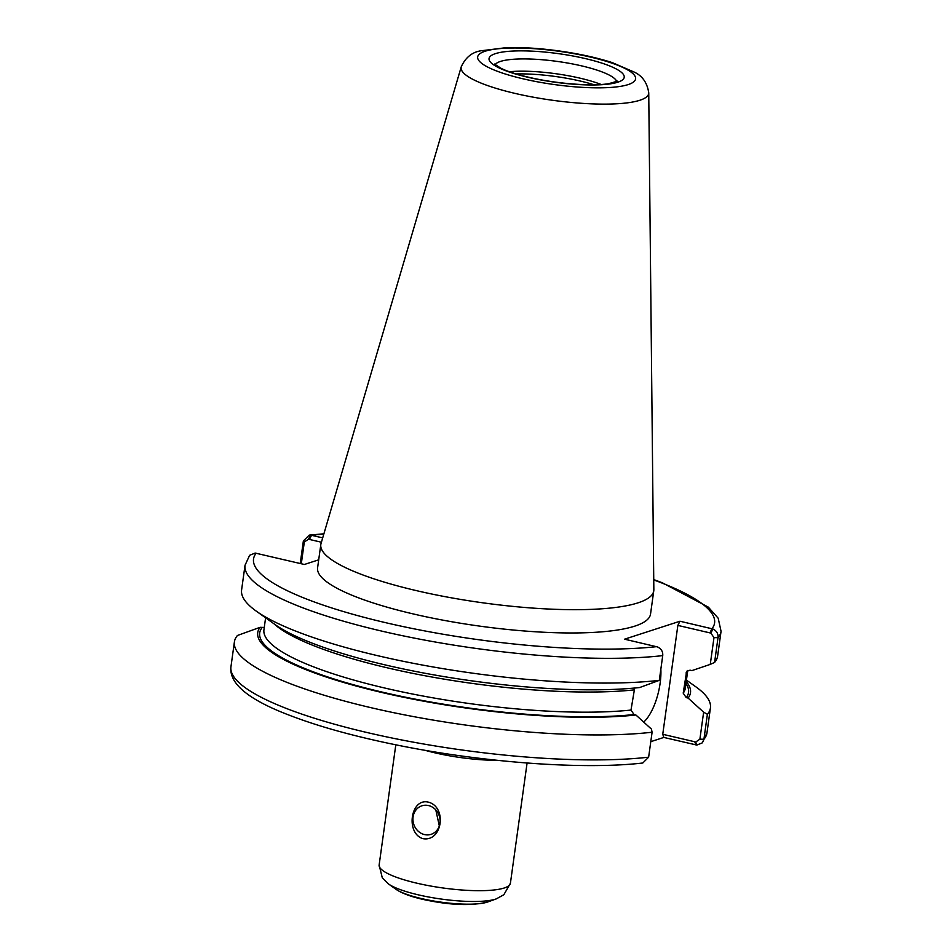 <?xml version="1.0" encoding="UTF-8"?>
<svg xmlns="http://www.w3.org/2000/svg" width="952" height="952" viewBox="0 0 952 952"><rect width="100%" height="100%" fill="white"/><g stroke="black" fill="none" stroke-linecap="round" stroke-linejoin="round"><path stroke-width="1.43" d="M423.009 838.676C405.528 833.488 410.443 798.085 428.091 802.072C447.345 806.689 442.43 842.092 423.009 838.676M650.787 741.668L663.83 737.431L696.84 745.071L702.362 742.834L703.921 739.264L707.384 714.309L703.635 712.179L699.887 739.18L695.745 741.989L696.84 745.071M428.519 805.559A14.982 13.435 -108 0 0 421.891 805.808A14.982 13.435 -108 0 0 412.99 820.588A14.982 13.435 -108 0 0 424.497 834.571A14.982 13.435 -108 0 0 431.125 834.321A14.982 13.435 -108 0 0 440.026 819.541A14.982 13.435 -108 0 0 428.519 805.559M435.79 809.902L439.324 825.884M301.308 563.751L304.319 542.021L308.46 539.213L310.554 535.095L309.21 535.119L303.367 540.938L300.237 563.501M308.46 539.213L321.419 542.235M322.704 537.868L310.554 535.095M653.738 579.566L662.342 582.779L708.324 607.126L718.189 618.229L721.057 631.307L717.629 656.047A240.297 50.634 -172.1 0 1 714.583 662.437L718.01 637.697C718.379 633.806 716.689 630.902 712.953 628.998L679.966 621.228L624.56 639.185L657.546 646.955C661.342 648.847 663.068 651.727 662.723 655.619L659.296 680.359A240.297 50.634 -172.1 0 1 256.219 611.101A240.297 50.634 -172.1 0 1 241.594 589.99L245.033 565.25A240.297 50.634 -172.1 0 0 396.389 634.401A240.297 50.634 -172.1 0 0 662.723 655.619M712.953 628.998L710.858 633.104L713.988 637.614L710.263 664.389L714.583 662.437M710.263 664.389L691.914 670.601L690.045 670.172L686.654 671.374L683.203 693.139L686.237 697.626L688.094 698.066L703.635 712.179M318.694 559.824L304.378 564.476L255.16 553.053L249.638 555.29L245.033 565.25M648.74 92.832L653.846 589.657A168.076 35.414 -172.1 0 1 653.774 590.775L650.537 614.064A168.076 35.414 -172.1 0 1 634.794 626.13A168.076 35.414 -172.1 0 1 445.393 620.609A168.076 35.414 -172.1 0 1 317.587 567.856L320.812 544.568A168.076 35.414 -172.1 0 1 321.05 543.485L461.244 66.819A94.688 19.956 -172.1 0 0 514.996 93.391A94.688 19.956 -172.1 0 0 639.827 100.269A94.688 19.956 -172.1 0 0 648.74 92.832C647.265 82.943 642.517 76.065 634.496 72.209L612.338 62.642C597.237 57.774 579.875 53.931 560.252 51.111C540.688 48.362 522.838 47.195 506.714 47.6L480.558 50.849C471.894 52.3 465.457 57.62 461.244 66.819M659.296 680.359L639.696 687.522A218.46 46.041 -172.1 0 1 274.819 624.393L256.219 611.101M686.428 680.097L695.817 686.797A240.297 50.634 -172.1 0 1 710.43 707.919A240.297 50.634 -172.1 0 1 707.384 714.309M686.225 681.513A218.46 46.041 -172.1 0 1 688.094 698.066M635.888 714.988L651.43 729.101L652.096 732.231A240.297 50.634 -172.1 0 1 385.75 711.001A240.297 50.634 -172.1 0 1 234.406 641.862A240.297 50.634 -172.1 0 1 237.453 635.472L260.122 627.308A218.46 46.041 -172.1 0 0 382.038 692.532A218.46 46.041 -172.1 0 0 635.888 714.988L634.032 714.547L630.997 710.061L634.675 688.034M652.096 732.231L648.633 757.185L642.79 763.004C582.922 769.978 481.879 762.469 395.853 744.821C353.93 736.277 318.527 726.459 289.658 715.345C248.508 699.732 228.932 683.56 230.943 666.817A240.297 50.634 -172.1 0 0 382.287 735.956A240.297 50.634 -172.1 0 0 648.633 757.185M695.745 741.989L662.747 734.289L663.83 737.431M710.858 633.104L677.86 625.404L679.966 621.228M660.855 669.161A37.806 14.732 -76.9 0 1 643.707 722.08M264.263 627.463L260.122 627.308M677.86 625.404L662.747 734.289M516.127 73.935A63.522 13.387 -172.1 0 1 593.988 84.74M509.344 71.733A61.63 12.983 -172.1 0 1 601.105 84.466M653.774 590.775A168.076 35.414 -172.1 0 1 638.03 602.842A168.076 35.414 -172.1 0 1 448.63 597.32A168.076 35.414 -172.1 0 1 320.812 544.568M425.044 750.295A66.271 13.971 7.9 0 0 497.479 760.339M527.087 763.028L510.415 883.242A66.271 13.971 -172.1 0 1 504.203 888.002A66.271 13.971 -172.1 0 1 416.833 883.182A66.271 13.971 -172.1 0 1 379.134 865.023L395.806 744.809M487.733 901.961C471.145 906.125 449.356 905.221 422.39 899.271C412.787 897.07 405.04 894.392 399.15 891.262L395.853 889.204A49.992 10.531 -172.1 0 0 421.26 898.521A49.992 10.531 -172.1 0 0 487.174 902.151A49.992 10.531 -172.1 0 0 487.733 901.961L496.313 898.878A58.703 12.376 -172.1 0 1 495.659 899.104A58.703 12.376 -172.1 0 1 418.261 894.832A58.703 12.376 -172.1 0 1 388.428 883.908L382.299 877.851L379.134 865.023M304.319 542.021L303.367 540.938M323.799 534.131A232.728 49.04 -172.1 0 0 311.53 535.262L309.436 539.439M721.057 631.307A240.297 50.634 -172.1 0 1 718.01 637.697L713.988 637.614M653.738 579.923A232.728 49.04 -172.1 0 1 711.989 628.701L709.883 632.878M656.594 646.658A232.728 49.04 -172.1 0 1 385.965 622.751A232.728 49.04 -172.1 0 1 256.136 553.219M710.43 707.919L706.967 732.873A240.297 50.634 -172.1 0 1 703.921 739.264L699.887 739.18M695.864 744.904L694.782 741.763M633.794 689.926A212.689 44.827 -172.1 0 1 428.626 676.42A212.689 44.827 -172.1 0 1 274.152 623.917M687.356 670.684A212.689 44.827 -172.1 0 1 685.999 673.004M630.997 710.061A212.689 44.827 -172.1 0 1 396.044 690.581A212.689 44.827 -172.1 0 1 263.942 629.784L265.608 617.812M687.76 670.434L685.297 688.26A212.689 44.827 -172.1 0 1 683.203 693.139M634.032 714.547A216.473 45.625 -172.1 0 1 382.871 692.259A216.473 45.625 -172.1 0 1 261.978 627.737M685.952 683.512A216.473 45.625 -172.1 0 1 686.237 697.626M495.099 64.736A61.63 12.983 -172.1 0 1 500.478 61.428A61.63 12.983 -172.1 0 1 567.261 62.975A61.63 12.983 -172.1 0 1 616.717 81.61M617.848 82.193A68.246 14.387 -172.1 0 1 527.872 77.243A68.246 14.387 -172.1 0 1 495.433 53.633A68.246 14.387 -172.1 0 1 585.409 58.596A68.246 14.387 -172.1 0 1 617.848 82.193M628.141 84.597A79.73 16.803 -172.1 0 1 523.041 78.814A79.73 16.803 -172.1 0 1 485.139 51.229A79.73 16.803 -172.1 0 1 590.24 57.025A79.73 16.803 -172.1 0 1 628.141 84.597M496.313 898.878L503.858 894.725L510.415 883.242M395.853 889.204L388.428 883.908M309.21 535.119L323.894 533.798M706.967 732.873L702.362 742.834M234.406 641.862L230.943 666.817M617.539 81.134L608.756 83.669C592.632 86.442 556.682 83.919 528.491 77.207C516.912 74.47 507.88 71.567 501.371 68.508L494.445 64.046"/></g></svg>
